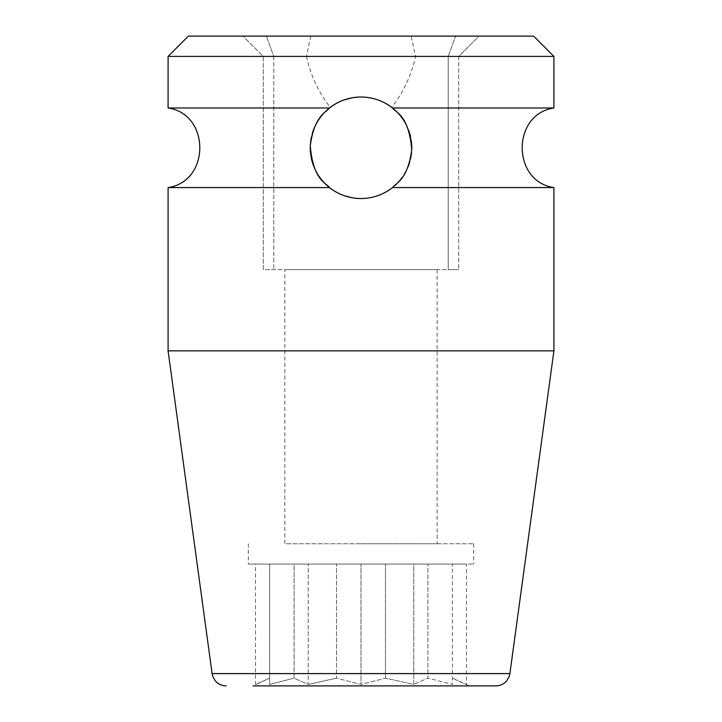 <?xml version="1.0" encoding="UTF-8"?>
<svg xmlns="http://www.w3.org/2000/svg" width="722" height="722" viewBox="0 0 722 722"><rect width="100%" height="100%" fill="white"/><g stroke="black" fill="none" stroke-linecap="round" stroke-linejoin="round"><path stroke-width="0.54" stroke-dasharray="3.61 2.71" d="M533.603 36.1L188.397 36.1M411.179 36.1L266.373 36.1L455.627 36.1L411.179 36.1L415.556 56.406C411.387 75.341 403.445 92.335 391.739 107.379C385.286 101.495 375.043 98.048 361 97.019L352.688 97.705A50.766 50.766 0 0 0 344.331 99.835M310.821 36.1L306.444 56.406L458.723 56.406L479.029 36.1L455.627 36.1L479.029 36.1L458.723 56.406L448.209 56.406L448.209 269.622L458.723 269.622L273.791 269.622L448.209 269.622L448.209 56.406L415.556 56.406M242.971 36.1L266.373 36.1L242.971 36.1L263.277 56.406L263.277 269.622L273.791 269.622L263.277 269.622L263.277 56.406L242.971 36.1M306.444 56.406C310.613 75.341 318.555 92.335 330.261 107.379C336.831 101.459 347.074 98.002 361 97.019C372.669 97.118 383.174 100.782 392.524 107.993L553.909 107.993M330.261 107.379A50.766 50.766 0 0 0 361 198.55C372.678 198.451 383.183 194.787 392.524 187.576L553.909 187.576M344.322 99.835L336.47 103.336M335.847 103.688L328.51 108.778A50.766 50.766 0 0 0 327.328 109.789M327.508 109.627L326.994 110.096M326.091 110.926L325.577 111.423M324.611 112.379L323.194 113.905A50.766 50.766 0 0 0 323.104 114.004M323.149 113.959L321.561 115.818M321.516 115.872L319.837 118.065M318.005 120.791L316.11 124.076M314.232 128.038L312.482 132.839M312.238 133.651L311.065 138.624M310.307 145.113L310.388 151.674M311.317 158.226L312.897 164.002M314.792 168.813L316.597 172.396M316.796 172.748L318.763 175.942M320.604 178.533L322.274 180.608M322.418 180.78L325.108 183.686A50.766 50.766 0 0 0 325.965 184.516M325.803 184.363L326.371 184.904M326.362 184.904A50.766 50.766 0 0 0 327.499 185.924L327.544 185.969A50.766 50.766 0 0 0 328.6 186.863L334.936 191.348M336.515 192.26L344.358 195.743A50.766 50.766 0 0 0 352.706 197.864M352.652 197.855L361 198.55A50.766 50.766 0 0 0 391.739 107.379M327.265 109.843A50.766 50.766 0 0 0 326.019 110.998M325.288 111.702A50.766 50.766 0 0 0 324.602 112.388M319.675 118.3A50.766 50.766 0 0 0 317.788 121.143M315.875 124.527A50.766 50.766 0 0 0 314.007 128.579M312.292 133.471A50.766 50.766 0 0 0 311.353 137.18M310.938 139.373A50.766 50.766 0 0 0 310.27 145.898M310.451 152.477A50.766 50.766 0 0 0 311.48 158.966M313.113 164.634A50.766 50.766 0 0 0 315.045 169.345M318.962 176.249A50.766 50.766 0 0 0 319.539 177.07M335.459 191.655A50.766 50.766 0 0 0 336.515 192.251M168.091 187.576L329.476 187.576M168.091 107.993L329.476 107.993M553.909 56.406L168.091 56.406M168.091 350.847L553.909 350.847M392.524 187.576L394.979 185.5M395.584 184.949L396.369 184.2M396.658 183.92A50.766 50.766 0 0 0 397.371 183.198L398.779 181.691M398.824 181.646L402.118 177.567M402.47 177.061L405.836 171.583M406.269 170.753L409.482 162.838M409.645 162.306L410.908 157.071M411.567 152.279L411.63 144.021M411.224 140.402L409.148 131.684M408.823 130.754L405.475 123.309M405.259 122.911L403.291 119.699M401.477 117.154L399.762 115.006M399.672 114.897L395.611 110.646M395.647 110.683A50.766 50.766 0 0 0 394.519 109.654L394.465 109.609A50.766 50.766 0 0 0 393.409 108.706L392.524 107.993M369.312 197.864A50.766 50.766 0 0 0 377.678 195.734M385.485 192.251A50.766 50.766 0 0 0 386.153 191.881M393.49 186.79A50.766 50.766 0 0 0 394.663 185.789M394.717 185.734A50.766 50.766 0 0 0 395.972 184.588M402.28 177.341A50.766 50.766 0 0 0 404.167 174.507M406.08 171.132A50.766 50.766 0 0 0 407.948 167.089M409.672 162.206A50.766 50.766 0 0 0 410.556 158.786M411.044 156.322A50.766 50.766 0 0 0 411.73 149.797M411.558 143.227A50.766 50.766 0 0 0 410.547 136.729M408.932 131.052A50.766 50.766 0 0 0 407.009 126.323M403.084 119.392A50.766 50.766 0 0 0 402.488 118.534M396.91 111.901A50.766 50.766 0 0 0 396.098 111.107M387.064 104.221A50.766 50.766 0 0 0 385.485 103.309M377.669 99.835A50.766 50.766 0 0 0 369.294 97.705M273.791 56.406L273.791 269.622L273.791 56.406L266.373 36.1L273.791 56.406L263.277 56.406L273.791 56.406M448.209 56.406L455.627 36.1L448.209 56.406M458.723 56.406L458.723 269.622L458.723 56.406M284.856 269.622L437.144 269.622L284.856 269.622L284.856 543.756L437.144 543.756L284.856 543.756M437.144 269.622L437.144 543.756M361 543.756L473.695 543.756L361 543.756M361 564.062L473.695 564.062L248.305 564.062L385.485 564.062L361 564.062L361 684.447L361 564.062M413.76 564.062L385.485 564.062L427.893 564.062L413.76 564.062L413.76 684.447L385.485 678.148L385.485 564.062L385.485 678.148L361 684.447L336.515 678.148L336.515 564.062L308.24 564.062L336.515 564.062L336.515 678.148L361 684.447L385.485 678.148L413.76 684.447L413.76 564.062M452.378 564.062L427.893 564.062L466.511 564.062L452.378 564.062L452.378 684.447L427.893 678.148L427.893 564.062L427.893 678.148L413.76 684.447L427.893 678.148L452.378 684.447L452.378 564.062M294.107 564.062L269.622 564.062L294.107 564.062L294.107 678.148L308.24 684.447L308.24 564.062L308.24 684.447L336.515 678.148L308.24 684.447L294.107 678.148L294.107 564.062M255.489 564.062L269.622 564.062L255.489 564.062L255.489 684.447L269.622 678.148L269.622 564.062L269.622 684.447L294.107 678.148L269.622 684.447L269.622 564.062L269.622 684.447L269.622 678.148L252.971 685.9L495.815 685.9M469.029 685.9L452.378 678.148L466.511 684.447L466.511 564.062M361 685.9L252.971 685.9L361 685.9M212.106 673.608L509.894 673.608M473.695 543.756L473.695 564.062M248.305 543.756L248.305 564.062"/><path stroke-width="1.08" d="M553.909 56.406L168.091 56.406L188.397 36.1L533.603 36.1L553.909 56.406L553.909 107.993L392.524 107.993C394.465 111.964 408.823 113.986 411.73 149.797C407.641 180.491 395.286 183.433 392.524 187.576C383.183 194.787 372.678 198.451 361 198.55C349.331 198.451 338.826 194.787 329.476 187.576C327.544 183.587 313.285 181.718 310.27 145.898C314.26 115.186 326.696 112.136 329.476 107.993C338.817 100.782 349.322 97.118 361 97.019A50.766 50.766 0 0 0 352.688 97.705L344.322 99.835M336.47 103.336L335.847 103.688M344.331 99.835A50.766 50.766 0 0 0 328.51 108.778L327.508 109.627M326.994 110.096L326.091 110.926M325.577 111.423L324.611 112.379M324.602 112.388A50.766 50.766 0 0 0 323.203 113.895L323.149 113.959M319.837 118.065L318.005 120.791M316.11 124.076L314.232 128.038M312.482 132.839L312.238 133.651M311.065 138.624L310.307 145.113M310.388 151.674L311.317 158.226M312.897 164.002L314.792 168.813M318.763 175.942L320.604 178.533M322.535 180.915A50.766 50.766 0 0 0 325.117 183.695L325.803 184.363M326.371 184.904L327.508 185.933A50.766 50.766 0 0 0 327.544 185.969L328.6 186.863A50.766 50.766 0 0 0 335.459 191.655M334.936 191.348L336.515 192.26M336.515 192.251A50.766 50.766 0 0 0 344.331 195.734L352.652 197.855M326.019 110.998A50.766 50.766 0 0 0 325.288 111.702M323.104 114.004A50.766 50.766 0 0 0 321.461 115.935M321.227 116.242A50.766 50.766 0 0 0 319.675 118.3M317.788 121.143A50.766 50.766 0 0 0 315.875 124.527M314.007 128.579A50.766 50.766 0 0 0 312.292 133.471M311.353 137.18A50.766 50.766 0 0 0 310.938 139.373M310.27 145.898A50.766 50.766 0 0 0 310.451 152.477M311.48 158.966A50.766 50.766 0 0 0 313.113 164.634M315.045 169.345A50.766 50.766 0 0 0 316.985 173.072M317.039 173.181A50.766 50.766 0 0 0 318.962 176.249M319.539 177.07A50.766 50.766 0 0 0 320.424 178.298M320.739 178.713A50.766 50.766 0 0 0 322.346 180.69M352.706 197.864A50.766 50.766 0 0 0 369.312 197.864M369.294 97.705A50.766 50.766 0 0 0 361 97.019C372.669 97.118 383.174 100.782 392.524 107.993M168.091 56.406L168.091 107.993L329.476 107.993M392.524 187.576L553.909 187.576L553.909 350.847L168.091 350.847L168.091 187.576C210.364 181.466 210.373 114.103 168.091 107.993M329.476 187.576L168.091 187.576M394.979 185.5L395.584 184.949M396.369 184.2L397.362 183.207A50.766 50.766 0 0 0 398.77 181.709M402.118 177.567L402.47 177.061M405.836 171.583L406.269 170.753M409.482 162.838L409.645 162.306M410.908 157.071L411.567 152.279M411.63 144.021L411.224 140.402M409.148 131.684L408.823 130.754M403.291 119.699L401.477 117.154M394.889 109.979L394.51 109.645A50.766 50.766 0 0 0 394.465 109.609L394.402 109.554M394.383 109.536L393.409 108.706A50.766 50.766 0 0 0 387.064 104.221M377.678 195.734A50.766 50.766 0 0 0 385.485 192.251M386.153 191.881A50.766 50.766 0 0 0 393.49 186.79M395.972 184.588A50.766 50.766 0 0 0 396.658 183.92M398.869 181.601A50.766 50.766 0 0 0 400.493 179.679M400.683 179.444A50.766 50.766 0 0 0 402.28 177.341M404.167 174.507A50.766 50.766 0 0 0 406.08 171.132M407.948 167.089A50.766 50.766 0 0 0 409.672 162.206M410.556 158.786A50.766 50.766 0 0 0 411.044 156.322M411.73 149.797A50.766 50.766 0 0 0 411.558 143.227M410.547 136.729A50.766 50.766 0 0 0 408.932 131.052M407.009 126.323A50.766 50.766 0 0 0 405.087 122.623M405.006 122.478A50.766 50.766 0 0 0 403.084 119.392M402.488 118.534A50.766 50.766 0 0 0 401.631 117.352M401.297 116.91A50.766 50.766 0 0 0 399.69 114.915M399.51 114.708A50.766 50.766 0 0 0 398.255 113.3M398.237 113.282A50.766 50.766 0 0 0 396.91 111.901M396.098 111.107A50.766 50.766 0 0 0 395.647 110.683M385.485 103.309A50.766 50.766 0 0 0 377.669 99.835M226.185 685.9C221.753 685.81 218.089 684.077 215.21 680.711L212.8 676.478L212.106 673.608L509.894 673.608L509.2 676.478L506.79 680.711C503.911 684.077 500.247 685.81 495.815 685.9L252.971 685.9M553.909 187.576C511.636 181.466 511.627 114.103 553.909 107.993M509.894 673.608L553.909 350.847M212.106 673.608L168.091 350.847"/></g></svg>

